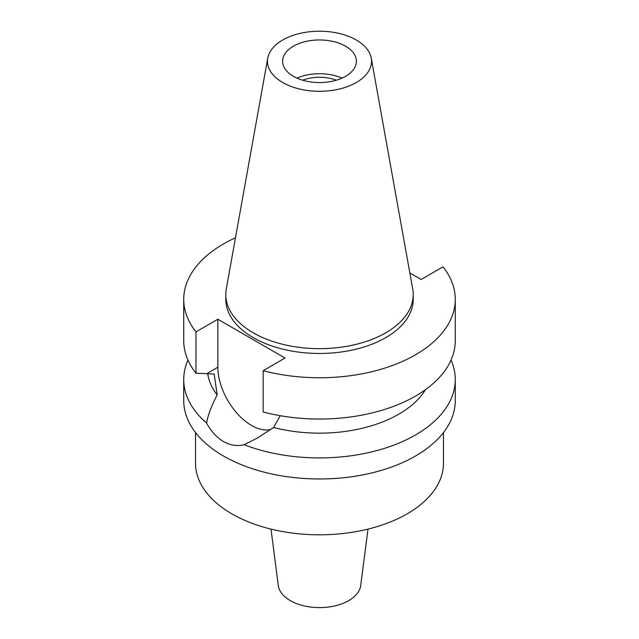 <?xml version="1.0" encoding="UTF-8"?>
<svg xmlns="http://www.w3.org/2000/svg" width="639" height="639" viewBox="0 0 639 639"><rect width="100%" height="100%" fill="white"/><g stroke="black" fill="none" stroke-linecap="round" stroke-linejoin="round"><path stroke-width="0.96" d="M356.306 82.511A52.047 30.049 180 0 1 297.127 88.39A52.047 30.049 180 0 1 267.733 58.165A52.047 30.049 180 0 1 282.694 40.009A52.047 30.049 180 0 1 336.905 32.94A52.047 30.049 180 0 1 371.267 58.165A52.047 30.049 180 0 1 356.306 82.511M371.267 58.165L412.714 288.964A93.709 54.107 180 0 1 413.209 294.547A93.709 54.107 180 0 1 385.764 332.807A93.709 54.107 180 0 1 283.636 344.533A93.709 54.107 180 0 1 225.791 294.547A93.709 54.107 180 0 1 226.286 288.964L267.733 58.165M293.413 46.2A36.894 21.303 0 0 0 282.606 61.264A36.894 21.303 0 0 0 305.378 80.937A36.894 21.303 0 0 0 345.587 76.321A36.894 21.303 0 0 0 356.394 61.264A36.894 21.303 0 0 0 333.622 41.583A36.894 21.303 0 0 0 293.413 46.2M296.975 78.134A36.894 21.303 180 0 1 342.025 78.134M336.386 80.202A30.696 17.724 0 0 0 302.614 80.202M271.008 529.116L278.292 585.516A41.319 23.859 0 0 0 305.115 606.107A41.319 23.859 0 0 0 348.718 600.612A41.319 23.859 0 0 0 360.708 585.516L367.992 529.116M195.534 432.555L195.534 463.243A123.966 71.568 0 0 0 272.062 529.364A123.966 71.568 0 0 0 407.155 513.852A123.966 71.568 0 0 0 443.466 463.243L443.466 432.555M409.839 272.957L421.141 279.483L443.035 266.846A135.772 78.389 180 0 1 455.272 299.364A135.772 78.389 180 0 1 415.51 354.797A135.772 78.389 180 0 1 263.172 370.692L285.066 358.048L217.859 319.244L195.965 331.889A135.772 78.389 180 0 1 183.728 299.364L183.728 340.659A135.772 78.389 0 0 0 195.965 373.184L214.177 374.055L217.164 394.91C211.197 406.564 207.675 415.957 206.605 423.082A135.772 78.389 180 0 1 183.728 379.534L183.728 400.581A135.772 78.389 0 0 0 267.541 473.004A135.772 78.389 0 0 0 415.51 456.014A135.772 78.389 0 0 0 455.272 400.581L455.272 379.534A135.772 78.389 180 0 1 415.51 434.959A135.772 78.389 180 0 1 244.074 444.712L257.653 437.907L273.588 427.483L280.281 415.709M183.728 379.534A135.772 78.389 180 0 1 187.97 360.1M206.605 423.082C211.213 431.501 216.845 437.659 223.49 441.549C230.224 445.383 237.085 446.437 244.074 444.712M270.744 429.512A47.518 27.437 60 0 1 251.462 425.406A47.518 27.437 60 0 1 217.859 367.209L217.859 319.244M207.715 373.671A112.16 64.755 0 0 0 217.164 394.91M451.03 360.1A135.772 78.389 180 0 1 455.272 379.534M273.588 427.483A112.16 64.755 0 0 0 398.808 414.192A112.16 64.755 0 0 0 425.422 389.702M263.172 370.692L263.172 411.979A135.772 78.389 0 0 0 415.51 396.084A135.772 78.389 0 0 0 455.272 340.659L455.272 299.364M183.728 299.364A135.772 78.389 180 0 1 223.49 243.938A135.772 78.389 180 0 1 235.479 237.788M225.791 294.547L225.791 299.364A93.709 54.107 0 0 0 283.636 349.349A93.709 54.107 0 0 0 385.764 337.624A93.709 54.107 0 0 0 413.209 299.364L413.209 294.547M195.965 331.889L195.965 373.184M206.724 373.631L217.859 367.209"/></g></svg>
